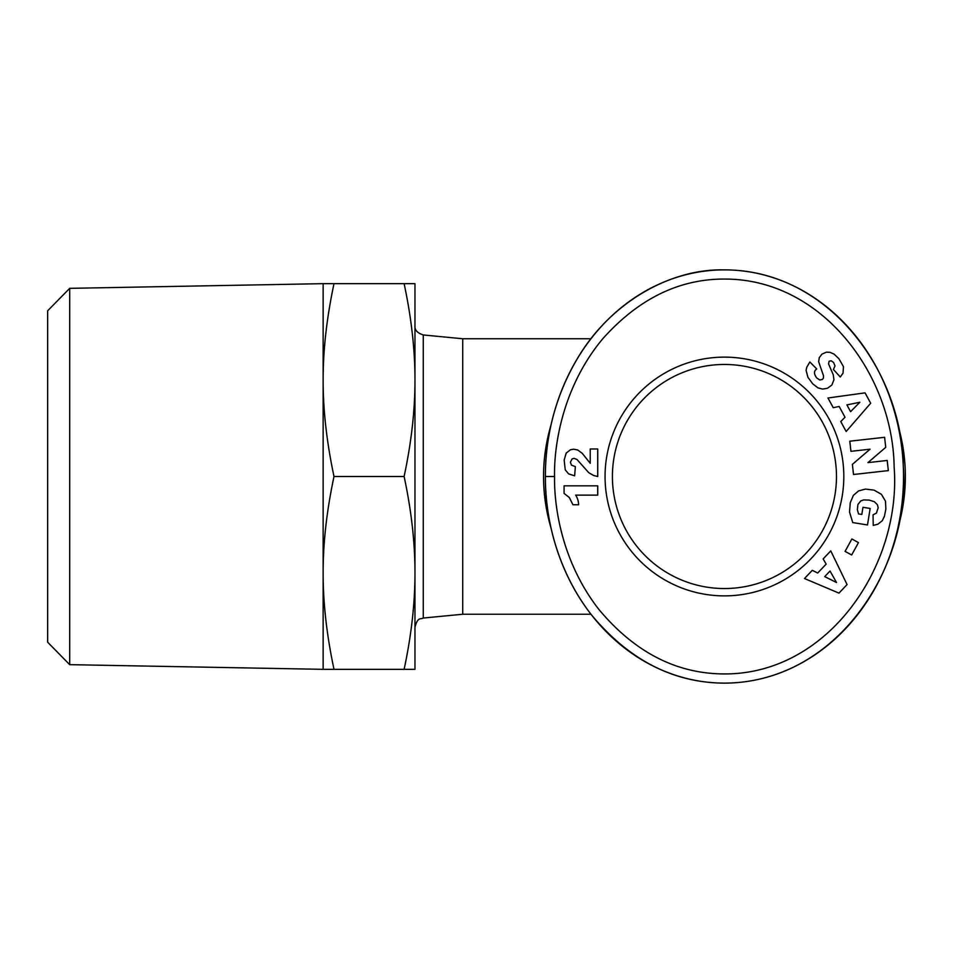 <?xml version="1.0" encoding="UTF-8"?>
<svg xmlns="http://www.w3.org/2000/svg" width="953" height="953" viewBox="0 0 953 953"><rect width="100%" height="100%" fill="white"/><g stroke="black" fill="none" stroke-linecap="round" stroke-linejoin="round"><path stroke-width="1.43" d="M897.857 528.033A180.903 180.903 0 0 0 897.857 424.967M551.037 424.955A180.903 180.903 0 0 0 551.072 528.153M590.979 338.756L462.729 338.756L462.729 614.244L423.275 618.044L423.275 334.956C417.331 333.038 414.567 329.988 414.972 325.819M612.41 476.5A112.037 112.037 0 0 1 724.447 364.463A112.037 112.037 0 0 1 836.472 476.5A112.037 112.037 0 0 1 724.447 588.537A112.037 112.037 0 0 1 612.41 476.5M843.822 476.5A119.375 119.375 0 0 1 724.447 595.875A119.375 119.375 0 0 1 605.06 476.5A119.375 119.375 0 0 1 724.447 357.125A119.375 119.375 0 0 1 843.822 476.5M545.378 476.5C544.854 506.71 552.347 564.533 591.527 614.971C629.325 660.238 673.628 682.956 724.447 683.122C836.543 682.825 910.83 567.678 903.313 466.744C902.348 371.849 828.836 269.806 724.447 269.878C669.768 268.46 609.646 303.185 577.184 358.947C549.917 405.228 545.259 449.613 545.378 476.5L554.551 476.5C554.038 505.531 561.341 561.186 598.77 609.312C633.65 651.125 674.247 672.663 720.575 673.89C827.371 676.844 901.681 565.748 894.14 467.125C893.08 376.209 823.523 280.015 726.305 279.074C680.061 278.431 638.867 298.337 602.725 338.803C562.139 387.394 553.872 446.647 554.551 476.5M724.447 269.878A206.622 179.069 90 0 0 545.378 476.5A206.622 179.069 90 0 0 724.447 683.122A206.622 179.069 90 0 0 903.515 476.5A206.622 179.069 90 0 0 724.447 269.878M414.972 572.92C415.008 542.722 411.386 510.582 404.12 476.5C411.386 442.418 415.008 410.278 414.972 380.08L414.972 669.34L404.12 669.34C411.386 635.258 415.008 603.118 414.972 572.92M323.138 572.92L323.138 283.66L334.003 283.66C326.7 318.028 323.079 350.168 323.138 380.08C323.079 409.993 326.7 442.132 334.003 476.5C326.7 510.868 323.079 543.007 323.138 572.92C323.079 602.832 326.7 634.972 334.003 669.34L323.138 669.34L323.138 572.92M69.688 288.342L47.65 310.797L47.65 642.203L69.688 664.658L69.688 288.342L323.138 283.66M414.972 283.66L414.972 380.08C415.008 349.882 411.386 317.742 404.12 283.66L414.972 283.66M334.003 476.5L404.12 476.5M334.003 283.66L404.12 283.66M334.003 669.34L404.12 669.34M578.614 504.756L572.944 504.756L569.298 497.49L564.081 493.416L564.081 485.827L597.722 485.827L597.722 495.131L575.672 495.131A18.393 18.393 0 0 1 578.614 504.756M570.382 462.276L571.466 465.135L575.374 466.648L574.623 475.845L568.607 473.867L565.224 469.769L564.176 459.977L566.213 453.08L570.454 449.756L573.706 449.197L577.744 450.019L582.247 453.342L590.229 463.289L590.229 448.97L597.722 448.97L597.722 476.5L593.648 475.511L588.751 472.688L576.994 459.489L574.028 458.333L572.062 458.929L570.382 462.276M838.914 358.721L843.476 366.667L843.024 373.147L840.296 377.007L833.399 369.454L835.019 365.964L833.589 362.497L831.171 360.782L829.062 361.27L828.574 363.975L833.22 374.648L833.946 379.747L831.85 385.036L827.502 388.24L822.677 389.086L817.96 387.859L812.73 383.821L807.894 377.233L806.083 370.3L806.786 367.203L809.847 361.985L816.745 368.966C813.767 370.86 813.743 373.826 816.661 377.876L819.771 379.985L822.356 379.473L823.404 378.127L823.535 375.816L818.651 361.687L819.306 357.589L821.986 354.099L826.418 352.181L830.039 352.336L834.006 354.075L838.914 358.721M887.207 460.466L888.339 470.603L853.519 474.499L852.387 464.361L870.053 449.197L850.934 451.329L849.802 441.203L884.61 437.308L885.73 447.35L867.933 462.622L887.207 460.466M845.073 551.37L851.875 538.981L858.474 542.602L851.66 554.991L845.073 551.37M812.29 570.323L817.698 573.027L826.168 564.116L823.142 558.911L830.766 550.894L847.074 584.57L838.95 593.123L804.487 578.531L812.29 570.323M885.873 509.033L884.396 516.371L882.275 520.719L877.88 524.21L873.222 525.413L873.055 514.811L876.403 513.155L878.178 507.723L877.403 504.709L874.389 501.731L869.136 500.087L863.668 499.92L860.773 500.909L857.914 504.494L857.355 509.7L858.546 513.905L861.81 514.441L862.965 507.294L870.16 508.461L867.492 524.96L852.744 522.578L849.528 512.035L850.267 502.791L853.328 495.417L858.57 490.902L865.527 489.08L874.151 490.152L881.465 494.369L885.48 501.159L885.873 509.033M840.772 421.56L845.013 417.247L839.152 406.443L833.256 407.717L827.978 397.997L865.05 392.85L870.685 403.226L846.169 431.506L840.772 421.56M850.588 411.66L859.844 402.273L846.919 404.906L850.588 411.66M824.726 576.613L836.52 582.509L830.027 571.038L824.726 576.613M462.729 338.756L423.275 334.956M69.688 664.658L323.138 669.34M423.275 618.044C420.559 619.605 417.831 616.484 414.972 627.181M462.729 614.244L590.967 614.244"/></g></svg>
